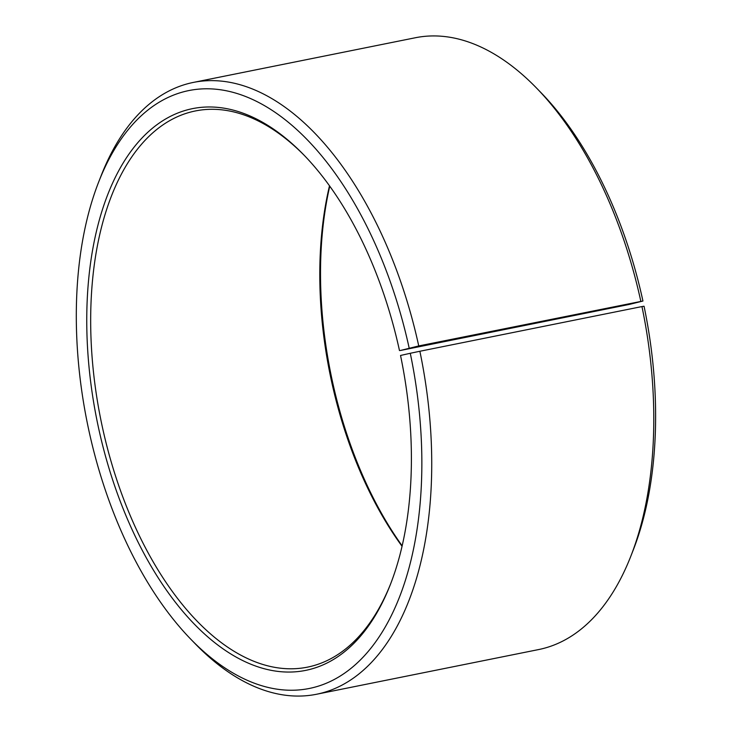 <?xml version="1.0" encoding="UTF-8"?>
<svg xmlns="http://www.w3.org/2000/svg" width="732" height="732" viewBox="0 0 732 732"><rect width="100%" height="100%" fill="white"/><g stroke="black" fill="none" stroke-linecap="round" stroke-linejoin="round"><path stroke-width="1.1" d="M390.833 583.358A283.687 153.674 78.6 0 1 307.385 667.163A283.687 153.674 78.6 0 1 100.76 419.372A283.687 153.674 78.6 0 1 195.444 110.944A283.687 153.674 78.6 0 1 304.814 155.943M400.34 350.5L629.438 304.393L642.943 301.026L418.741 345.934L400.34 350.5M402.051 546.282A283.687 153.674 78.6 0 1 329.501 185.791M402.152 545.843A286.523 155.211 78.6 0 1 329.766 186.157M630.874 556.082A312.052 169.046 78.6 0 0 641.955 306.571L644.05 306.232A304.96 165.203 78.6 0 1 633.226 550.071L630.874 556.082A312.052 169.046 78.6 0 1 538.569 649.577L316.489 694.265A312.052 169.046 78.6 0 1 195.197 643.757L190.713 639.128A304.96 165.203 78.6 0 1 98.701 181.929A304.96 165.203 78.6 0 1 260.244 103.285A304.96 165.203 78.6 0 1 409.17 348.075M98.701 181.929L101.043 175.918A312.052 169.046 78.6 0 1 193.349 82.423L415.437 37.735A312.052 169.046 78.6 0 1 536.721 88.243L541.213 92.873A304.96 165.203 78.6 0 1 642.943 301.026M536.721 88.243A312.052 169.046 78.6 0 1 640.82 301.236M641.955 306.571L419.875 351.259A312.052 169.046 78.6 0 1 316.489 694.265M193.349 82.423A312.052 169.046 78.6 0 1 418.741 345.934M419.875 351.259L410.277 353.282A304.96 165.203 78.6 0 1 372.661 645.917A304.96 165.203 78.6 0 1 190.713 639.128M410.277 353.282L400.532 355.468A286.523 155.211 78.6 0 1 390.357 584.566A286.523 155.211 78.6 0 1 177.3 604.687A286.523 155.211 78.6 0 1 99.653 218.877A286.523 155.211 78.6 0 1 303.908 155.01A286.523 155.211 78.6 0 1 399.489 350.582"/></g></svg>
